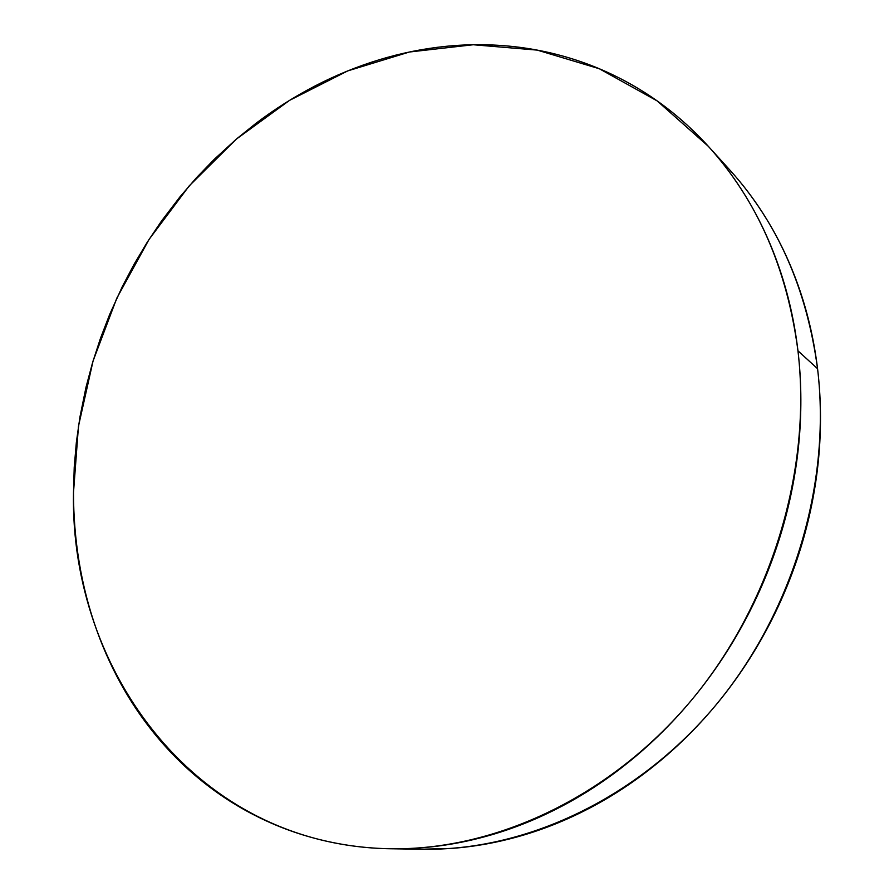 <?xml version="1.0" encoding="UTF-8"?>
<svg xmlns="http://www.w3.org/2000/svg" width="894" height="894" viewBox="0 0 894 894"><rect width="100%" height="100%" fill="white"/><g stroke="black" fill="none" stroke-linecap="round" stroke-linejoin="round"><path stroke-width="1.34" d="M421.018 849.233L451.112 848.44C475.776 846.663 500.517 842.036 525.326 834.549C550.156 827.028 574.44 816.68 598.209 803.494C621.967 790.274 644.563 774.439 665.985 755.966C687.408 737.472 707.053 716.753 724.945 693.8C742.802 670.824 758.391 646.206 771.701 619.922C784.988 593.627 795.626 566.371 803.628 538.166C811.596 509.949 816.747 481.531 819.083 452.923C821.374 424.315 820.871 396.243 817.563 368.719C806.79 288.941 777.579 222.729 729.895 170.095L708.316 146.303C757.173 200.222 787.055 268.401 797.962 350.817L817.563 368.719C814.211 341.217 808.254 314.923 799.683 289.835C791.089 264.78 780.216 241.469 767.063 219.902C755.832 201.519 743.238 184.7 729.292 169.435M392.332 848.786L422.75 849.255C524.454 850.876 635.813 799.851 714.373 706.863C792.609 613.709 831.476 484.157 817.563 368.719L797.962 350.817C812.02 470.076 771.589 604.478 690.704 701.108C609.507 797.582 494.807 850.44 390.633 848.764C196.825 845.914 69.821 671.204 73.498 492.516L78.471 426.226L93.065 360.964L116.79 298.205L149.063 239.402L189.17 185.93L236.318 139.14L289.533 100.374L347.699 70.917L409.463 51.997L473.25 44.745L537.227 50.109L599.293 68.737L657.146 100.899L708.316 146.303M797.962 350.817C801.303 379.257 801.762 408.279 799.314 437.881C796.833 467.506 791.447 496.93 783.166 526.175C774.83 555.409 763.789 583.659 750.021 610.926C736.231 638.182 720.095 663.728 701.634 687.553C683.139 711.356 662.834 732.856 640.741 752.044C618.626 771.198 595.326 787.625 570.853 801.326C546.39 814.993 521.392 825.732 495.879 833.521C470.378 841.276 444.988 846.07 419.699 847.914C394.433 849.725 369.825 848.719 345.877 844.908C321.952 841.064 299.144 834.683 277.453 825.754C255.785 816.803 235.569 805.662 216.829 792.33C198.099 778.987 181.08 763.834 165.77 746.881C150.471 729.917 137.028 711.568 125.428 691.811C113.862 672.053 104.207 651.29 96.485 629.532C88.785 607.764 83.019 585.38 79.197 562.371C75.387 539.35 73.487 516.073 73.498 492.516L74.224 467.294L76.381 442.128L79.946 416.984L86.036 387.113L92.596 362.539L100.497 338.245L109.66 314.476L122.333 286.583L134.234 264.009L147.298 242.151L161.535 221.008L180.029 196.769L196.591 177.604L214.18 159.389L236.474 139.006L256.064 123.26C274.76 109.102 294.417 96.664 315.012 85.969C335.63 75.286 356.929 66.581 378.911 59.853C400.903 53.137 423.275 48.634 446.005 46.332C468.747 44.052 491.499 44.164 514.229 46.667C536.981 49.192 559.298 54.232 581.189 61.798C603.081 69.374 624.068 79.51 644.161 92.194C664.253 104.9 682.938 120.075 700.226 137.721C717.513 155.388 732.89 175.28 746.378 197.418C759.844 219.578 770.974 243.57 779.758 269.407C788.519 295.266 794.587 322.399 797.962 350.817"/></g></svg>
